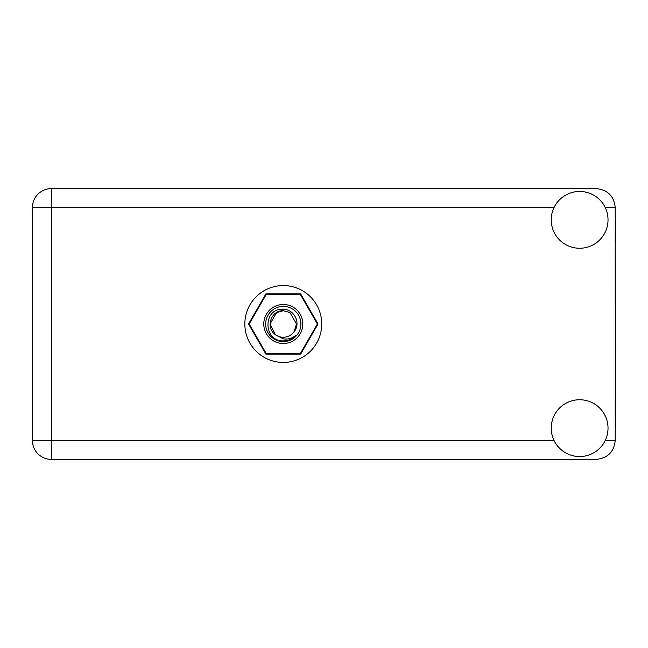 <?xml version="1.0" encoding="UTF-8"?>
<svg xmlns="http://www.w3.org/2000/svg" width="648" height="648" viewBox="0 0 648 648"><rect width="100%" height="100%" fill="white"/><g stroke="black" fill="none" stroke-linecap="round" stroke-linejoin="round"><path stroke-width="0.97" d="M318.055 324L300.672 293.892L265.907 293.892L248.524 324L265.907 354.108L300.672 354.108L318.055 324M615.219 428.612A35.98 35.98 0 0 0 615.6 423.411L615.219 242.773M579.62 456.548A28.399 28.399 0 0 0 608.027 428.142A28.399 28.399 0 0 0 579.62 399.743A28.399 28.399 0 0 0 551.221 428.142A28.399 28.399 0 0 0 579.62 456.548M579.62 248.257A28.399 28.399 0 0 0 608.027 219.858A28.399 28.399 0 0 0 579.62 191.452A28.399 28.399 0 0 0 551.221 219.858A28.399 28.399 0 0 0 579.62 248.257M283.289 285.566A38.435 38.435 0 0 0 244.855 324A38.435 38.435 0 0 0 283.289 362.435A38.435 38.435 0 0 0 321.724 324A38.435 38.435 0 0 0 283.289 285.566M615.219 219.389A35.98 35.98 0 0 1 615.6 224.589L615.6 242.773M615.219 207.546C614.02 196.133 607.702 189.815 596.29 188.617L51.338 188.617A18.938 18.938 0 0 0 32.4 207.546L32.4 440.454A18.938 18.938 0 0 0 51.338 459.383L596.29 459.383C607.702 458.185 614.02 451.867 615.219 440.454L615.219 207.546L605.224 207.546M283.289 343.505A19.505 19.505 0 0 1 263.785 324A19.505 19.505 0 0 1 283.289 304.495A19.505 19.505 0 0 1 302.794 324A19.505 19.505 0 0 1 283.289 343.505M283.289 341.609A17.609 17.609 0 0 1 265.68 324A17.609 17.609 0 0 1 283.289 306.391A17.609 17.609 0 0 1 300.899 324A17.609 17.609 0 0 1 283.289 341.609M276.664 312.522L283.289 310.748L276.664 312.522L270.038 324L275.416 334.668L270.038 324L276.664 312.522L283.289 310.748L276.664 312.522L270.038 324L275.416 334.668L283.289 338.855C287.85 339.544 291.964 338.45 295.634 335.567C292.353 338.936 288.368 340.718 283.67 340.913L283.289 340.897C263.048 341.52 262.659 307.857 283.289 309.242C294.168 309.112 301.336 323.36 294.046 331.744A13.252 13.252 0 0 1 275.416 334.668C265.064 327.823 271.026 310.068 283.289 310.748L289.915 312.522L296.541 324L294.046 331.744L296.541 324L289.915 312.522L283.289 310.748L289.915 312.522M275.416 334.668L270.038 324L276.664 312.522L283.289 310.748L289.915 312.522L296.541 324L294.046 331.744L296.541 324L289.915 312.522L283.289 310.748L289.915 312.522L296.541 324L294.046 331.744L296.541 324L289.915 312.522L283.289 310.748L276.664 312.522L270.038 324L275.416 334.668L270.038 324L276.664 312.522L282.334 310.781M300.291 294.459A34.085 34.085 0 0 1 300.372 294.508L317.374 323.959A34.085 34.085 0 0 1 317.374 324.041L300.372 353.492A34.085 34.085 0 0 1 300.291 353.541L266.288 353.541A34.085 34.085 0 0 1 266.207 353.492L249.205 324.041A34.085 34.085 0 0 1 249.205 323.959L266.207 294.508A34.085 34.085 0 0 1 266.288 294.459L300.291 294.459M554.024 207.546L51.338 207.546L51.338 188.617A18.938 18.938 0 0 0 32.4 207.546L51.338 207.546L51.338 440.454L554.024 440.454M51.338 440.454L51.338 459.383A18.938 18.938 0 0 1 32.4 440.454L51.338 440.454M605.224 440.454L615.219 440.454"/></g></svg>
